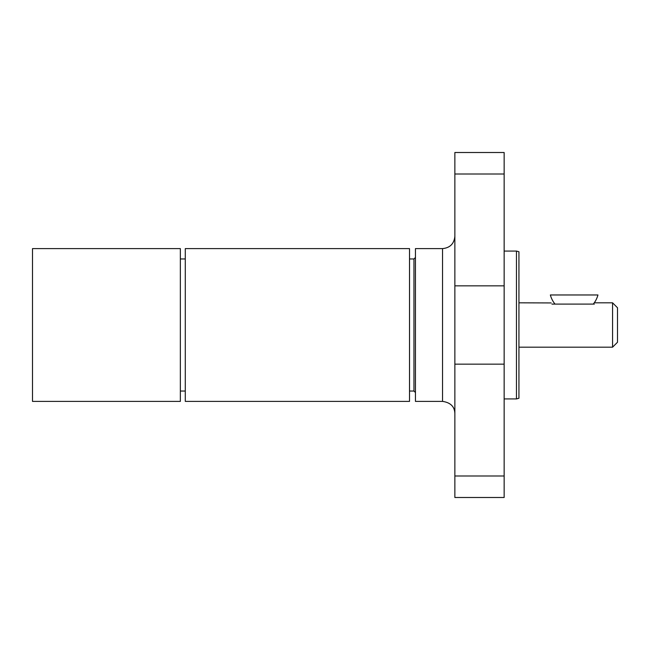 <?xml version="1.0" encoding="UTF-8"?>
<svg xmlns="http://www.w3.org/2000/svg" width="650" height="650" viewBox="0 0 650 650"><rect width="100%" height="100%" fill="white"/><g stroke="black" fill="none" stroke-linecap="round" stroke-linejoin="round"><path stroke-width="0.97" d="M415.439 401.391L415.439 248.609L442.544 248.609L442.544 401.391L415.439 401.391M516.466 398.929L518.936 398.263L518.936 251.737L516.466 251.071L516.466 398.929L504.148 398.929M504.148 174.013L504.148 152.506L454.862 152.506L454.862 497.494L504.148 497.494L504.148 174.013L454.862 174.013M415.439 257.481L413.961 258.96L413.961 391.04L415.439 392.519M409.524 401.391L409.524 248.609L185.282 248.609L185.282 401.391L409.524 401.391M32.5 401.391L32.5 248.609L180.351 248.609L180.351 401.391L32.5 401.391M593.288 304.094L555.019 304.094A24.643 24.643 0 0 1 550.355 294.97L597.951 294.97A24.643 24.643 0 0 1 593.288 304.094L594.352 304.094C595.473 302.396 595.473 302.396 594.352 304.094M555.019 304.094L551.939 304.094C550.818 302.396 550.818 302.396 551.939 304.094M518.936 302.819L551.176 302.941M612.568 347.181L617.5 342.249L617.5 307.751L612.568 302.819L612.568 347.181L518.936 347.181M612.568 302.819L595.189 302.819M504.148 285.846L454.862 285.846M504.148 364.154L454.862 364.154M504.148 475.987L454.862 475.987M516.466 251.071L504.148 251.071M442.544 401.391C450.588 402.569 454.691 406.673 454.862 413.709M442.544 248.609C450.019 247.869 454.122 243.766 454.862 236.291M413.961 258.96L409.524 258.96M413.961 391.04L409.524 391.04M185.282 258.96L180.351 258.96M185.282 391.04L180.351 391.04"/></g></svg>
